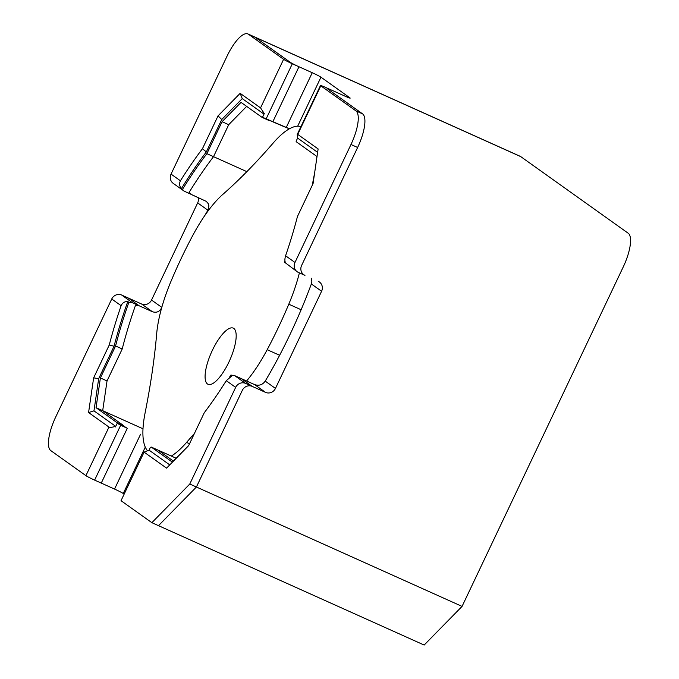 <?xml version="1.0" encoding="UTF-8"?>
<svg xmlns="http://www.w3.org/2000/svg" width="679" height="679" viewBox="0 0 679 679"><rect width="100%" height="100%" fill="white"/><g stroke="black" fill="none" stroke-linecap="round" stroke-linejoin="round"><path stroke-width="1.02" d="M121.125 305.694C122.458 302.809 124.681 301.417 127.779 301.527A203.946 66.058 -65.8 0 0 114.072 346.239L109.251 345A207.791 67.306 114.2 0 1 121.125 305.694L111.738 299.006A7.698 7.265 -54.5 0 1 121.677 295.051L141.597 304.005L128.314 298.039L139.178 305.788L135.511 305.287A200.093 64.811 114.2 0 0 122.22 348.964L115.583 345.976A200.093 64.811 114.2 0 1 128.866 302.299L132.541 302.8L152.461 311.754L141.597 304.005A7.698 7.265 -54.5 0 0 151.536 300.05L197.665 202.902L207.91 210.21A200.093 64.811 114.2 0 0 204.735 215.625A200.093 64.811 114.2 0 1 207.91 210.21L208.945 206.017L208.385 203.836L206.34 201.391L208.385 203.836L208.945 206.017L207.91 210.21L197.665 202.902A7.698 7.265 -54.5 0 0 198.183 197.581A7.698 7.265 -54.5 0 1 197.665 202.902L151.536 300.05A7.698 7.265 -54.5 0 1 141.597 304.005L152.461 311.754C156.73 313.078 159.837 311.619 161.78 307.358A200.093 64.811 114.2 0 1 161.899 307.035A200.093 64.811 114.2 0 0 161.78 307.358C159.837 311.619 156.73 313.078 152.461 311.754L139.178 305.788M127.779 301.527L128.866 302.299M320.794 85.817L297.725 134.391L318.128 148.939L313.061 183.61L297.461 216.474A207.791 67.306 114.2 0 1 285.587 255.771L294.975 262.467L350.984 144.5A30.784 9.973 114.2 0 0 355.906 110.855L320.794 85.817A7.698 0.467 25.4 0 1 320.48 85.503A7.698 0.467 25.4 0 1 325.368 87.328L345.288 96.282A7.698 0.467 25.4 0 0 350.177 98.115A7.698 0.467 25.4 0 0 349.863 97.793L320.955 77.177L297.674 126.192L320.955 77.177A7.698 0.467 25.4 0 0 312.247 72.721L298.964 66.754A7.698 0.467 25.4 0 1 290.256 62.29L255.143 37.26A30.784 9.973 114.2 0 0 254.583 36.938L520.233 156.323A30.784 9.973 114.2 0 1 520.793 156.645A30.784 9.973 114.2 0 0 520.233 156.323L247.937 33.95A30.784 9.973 114.2 0 0 227.058 56.136L171.049 174.104A7.698 7.265 -54.5 0 0 173.221 183.355L184.094 191.113L182.473 189.416A200.093 64.811 114.2 0 1 206.891 153.675L246.859 171.643L213.529 156.662L228.713 124.69L246.655 106.391M213.529 156.662A200.093 64.811 114.2 0 0 189.11 192.403L191.902 194.763L206.34 201.391L184.094 191.113M171.049 174.104L180.427 180.792A207.791 67.306 114.2 0 1 202.444 148.726L218.052 115.863L240.145 93.337L260.549 107.885L264.275 113.563L262.518 117.263L289.449 128.772L286.198 127.567L312.247 72.721L292.318 63.767A7.698 0.467 25.4 0 1 283.61 59.311L248.497 34.273L520.793 156.645L628.194 233.228A30.784 9.973 114.2 0 1 623.28 266.872L462.059 606.398L424.154 645.05L151.867 522.677L121.032 500.695L144.092 452.121L166.567 468.137L188.66 445.611L204.26 412.747A207.791 67.306 114.2 0 0 226.277 380.681L231.972 375.818L230.885 375.037L234.73 375.665L254.659 384.62C259.022 386.028 262.544 384.857 265.217 381.114A200.093 64.811 114.2 0 0 311.347 283.966L311.865 281.267L311.449 278.288L311.865 281.267L311.347 283.966A200.093 64.811 114.2 0 1 265.217 381.114C262.544 384.857 259.022 386.028 254.659 384.62L241.376 378.653L252.24 386.402A7.698 7.265 125.5 0 0 242.31 390.357L196.409 487.013L158.504 525.665L424.154 645.05L462.059 606.398L189.772 484.025L151.867 522.677M297.716 137.862L296.12 141.215A180.86 58.581 114.2 0 1 296.231 141.733L317.017 156.56M262.518 117.263A180.86 58.581 -65.8 0 0 262.102 117.399L268.74 120.387A180.86 58.581 -65.8 0 1 269.164 120.242L286.198 127.567L312.247 72.721A7.698 0.467 25.4 0 1 320.955 77.177L349.863 97.793A7.698 0.467 25.4 0 1 350.177 98.115A7.698 0.467 25.4 0 1 345.288 96.282L332.006 90.315A7.698 0.467 25.4 0 0 327.125 88.491A7.698 0.467 25.4 0 0 327.431 88.805L362.544 113.843A30.784 9.973 114.2 0 1 357.629 147.487L301.612 265.455A7.698 7.265 125.5 0 0 303.785 274.706A7.698 7.265 125.5 0 0 304.964 275.377L298.319 272.389A7.698 7.265 125.5 0 1 297.147 271.719A7.698 7.265 125.5 0 1 294.975 262.467M94.627 480.112L120.667 425.266L117.229 423.238A180.86 58.581 114.2 0 1 117.127 422.72L123.765 425.708A180.86 58.581 114.2 0 0 123.875 426.225L127.304 428.254L101.264 483.1L114.547 489.067A7.698 0.467 -154.6 0 1 123.255 493.523L124.138 494.151L123.255 493.523A7.698 0.467 -154.6 0 0 114.547 489.067L94.627 480.112A7.698 0.467 -154.6 0 1 85.919 475.656L50.806 450.618A30.784 9.973 114.2 0 1 55.72 416.974L111.738 299.006M117.229 423.238L115.472 426.93L115.014 426.573C111.806 427.38 109.794 427.549 108.98 427.083L88.576 412.535L93.643 377.863L109.251 345M148.82 450.652L150.39 447.342A180.86 58.581 -65.8 0 0 151.247 447.054L176.107 458.223L157.893 450.041L173.332 461.049M127.304 428.254L120.667 425.266M252.24 386.402L265.523 392.369A7.698 7.265 125.5 0 0 275.462 388.413L321.591 291.266L311.347 283.966L321.591 291.266A7.698 7.265 125.5 0 0 319.419 282.014A7.698 7.265 125.5 0 0 318.247 281.344A7.698 7.265 125.5 0 1 319.419 282.014A7.698 7.265 125.5 0 1 321.591 291.266L275.462 388.413L265.217 381.114L275.462 388.413A7.698 7.265 125.5 0 1 265.523 392.369L245.603 383.414A7.698 7.265 125.5 0 0 235.664 387.369L189.772 484.025M247.937 33.95A30.784 9.973 114.2 0 1 248.497 34.273M230.885 375.037A200.093 64.811 114.2 0 1 229.629 377.057M297.147 271.719L284.484 262.153A200.093 64.811 -65.8 0 0 284.959 260.812M284.484 262.153L285.57 262.934C284.671 261.245 284.679 258.86 285.587 255.771M264.275 113.563L263.562 113.8L242.25 98.599L221.727 119.529L206.331 151.943L202.444 148.726M221.727 119.529L218.052 115.863M242.25 98.599L240.145 93.337M206.331 151.943A203.946 66.058 -65.8 0 0 181.386 188.643C179.4 186.173 179.078 183.559 180.427 180.792M182.473 189.416L181.386 188.643M206.891 153.675L222.075 121.702L241.028 102.376L262.102 117.399M169.75 464.894L149.787 450.661L147.776 450.652L144.092 452.121M188.821 445.254L172.322 462.085L151.247 447.054M317.636 152.351L298.056 138.397L297.478 137.498L297.241 134.45L297.725 134.391M115.014 426.573L115.294 426.064L115.472 426.93M117.127 422.72L96.053 407.697L100.399 377.957L115.583 345.976M114.072 346.239L98.684 378.653L93.974 410.863L115.294 426.064M93.974 410.863L88.576 412.535M98.684 378.653L93.643 377.863M96.053 407.697L142.997 428.797L102.69 410.676L107.036 380.936L122.22 348.964M100.399 377.957L107.036 380.936M222.075 121.702L228.713 124.69M233.814 328.449A30.784 9.973 -65.8 0 0 210.354 354.879A30.784 9.973 -65.8 0 0 210.77 384.399A30.784 9.973 -65.8 0 0 217.153 380.002A30.784 9.973 -65.8 0 0 232.371 353.767A30.784 9.973 -65.8 0 0 235.163 330.121A30.784 9.973 -65.8 0 0 233.814 328.449A30.784 9.973 -65.8 0 0 210.354 354.879A30.784 9.973 -65.8 0 0 210.77 384.399A30.784 9.973 -65.8 0 0 217.153 380.002A30.784 9.973 -65.8 0 0 232.371 353.767A30.784 9.973 -65.8 0 0 235.163 330.121A30.784 9.973 -65.8 0 0 233.814 328.449M145.111 412.849A492.3 159.463 -65.8 0 0 156.688 333.661A81.573 26.422 -65.8 0 1 171.057 281.148A81.573 26.422 -65.8 0 0 156.688 333.661A492.3 159.463 -65.8 0 1 145.111 412.849A81.573 26.422 -65.8 0 0 146.477 449.32A180.86 58.581 -65.8 0 0 147.487 450.771A180.86 58.581 -65.8 0 1 146.477 449.32A81.573 26.422 -65.8 0 1 145.111 412.849M222.814 194.406A492.3 159.463 -65.8 0 0 273.281 142.946A81.573 26.422 -65.8 0 1 299.821 126.37A81.573 26.422 -65.8 0 0 273.281 142.946A492.3 159.463 -65.8 0 1 222.814 194.406A81.573 26.422 -65.8 0 0 192.658 235.655A180.86 58.581 -65.8 0 0 171.057 281.148A180.86 58.581 -65.8 0 1 192.658 235.655A81.573 26.422 -65.8 0 1 222.814 194.406M314.581 173.213A492.3 159.463 -65.8 0 0 312.281 185.257A492.3 159.463 -65.8 0 1 314.581 173.213M194.406 433.499A492.3 159.463 -65.8 0 0 186.564 442.411A81.573 26.422 -65.8 0 1 171.286 456.059A81.573 26.422 -65.8 0 0 186.564 442.411A492.3 159.463 -65.8 0 1 194.406 433.499M246.596 381.004A81.573 26.422 -65.8 0 0 267.187 349.693A180.86 58.581 -65.8 0 0 288.787 304.2A81.573 26.422 -65.8 0 0 299.405 272.882A81.573 26.422 -65.8 0 1 288.787 304.2A180.86 58.581 -65.8 0 1 267.187 349.693A81.573 26.422 -65.8 0 1 246.596 381.004M316.694 158.784A81.573 26.422 -65.8 0 0 316.847 156.442A81.573 26.422 -65.8 0 1 316.694 158.784M300.95 126.625A180.86 58.581 -65.8 0 0 299.821 126.37A180.86 58.581 -65.8 0 1 300.95 126.625M123.765 425.708L102.69 410.676M255.143 37.26L520.793 156.645L628.194 233.228A30.784 9.973 114.2 0 1 623.28 266.872L462.059 606.398L196.409 487.013M132.541 302.8L121.677 295.051M161.78 307.358L151.536 300.05L161.78 307.358M266.278 118.613L292.318 63.767M260.549 107.885L283.61 59.311M85.919 475.656L108.98 427.083M235.664 387.369L226.277 380.681M245.603 383.414L234.73 375.665M265.523 392.369L254.659 384.62L265.523 392.369M114.547 489.067L140.587 434.221L114.547 489.067M123.255 493.523L145.289 447.121L123.255 493.523M350.984 144.5L357.629 147.487M355.906 110.855L362.544 113.843M189.543 443.743L186.564 442.411L189.543 443.743M279.621 355.278L267.187 349.693L279.621 355.278M301.128 309.743L288.787 304.2L301.128 309.743M272.916 121.592L298.964 66.754M320.48 85.503L297.241 134.45"/></g></svg>
